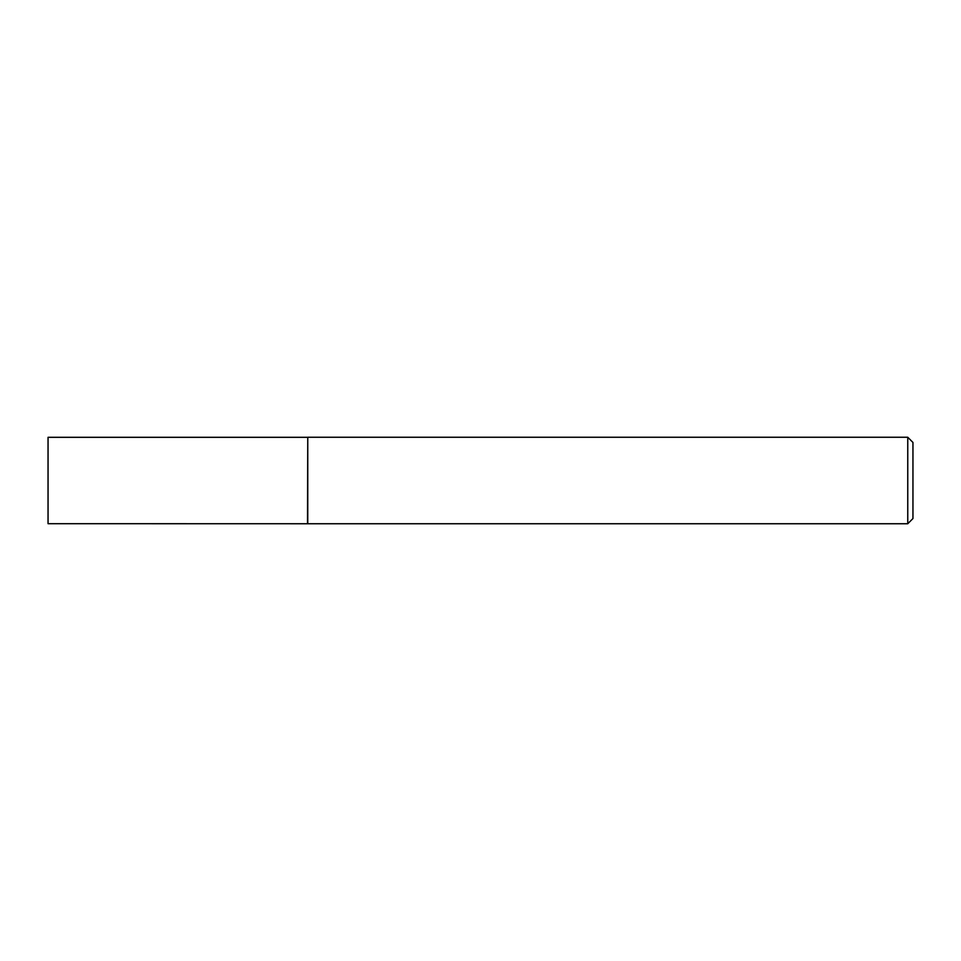<?xml version="1.0" encoding="UTF-8"?>
<svg xmlns="http://www.w3.org/2000/svg" width="961" height="961" viewBox="0 0 961 961"><rect width="100%" height="100%" fill="white"/><g stroke="black" fill="none" stroke-linecap="round" stroke-linejoin="round"><path stroke-width="1.44" d="M307.52 523.697L307.76 437.255L307.76 523.745L48.05 523.697L48.05 437.303L307.52 437.303M907.761 437.255L912.95 442.444L912.95 518.556L907.761 523.745L907.761 437.255L307.76 437.255M907.761 523.745L307.76 523.745"/></g></svg>
